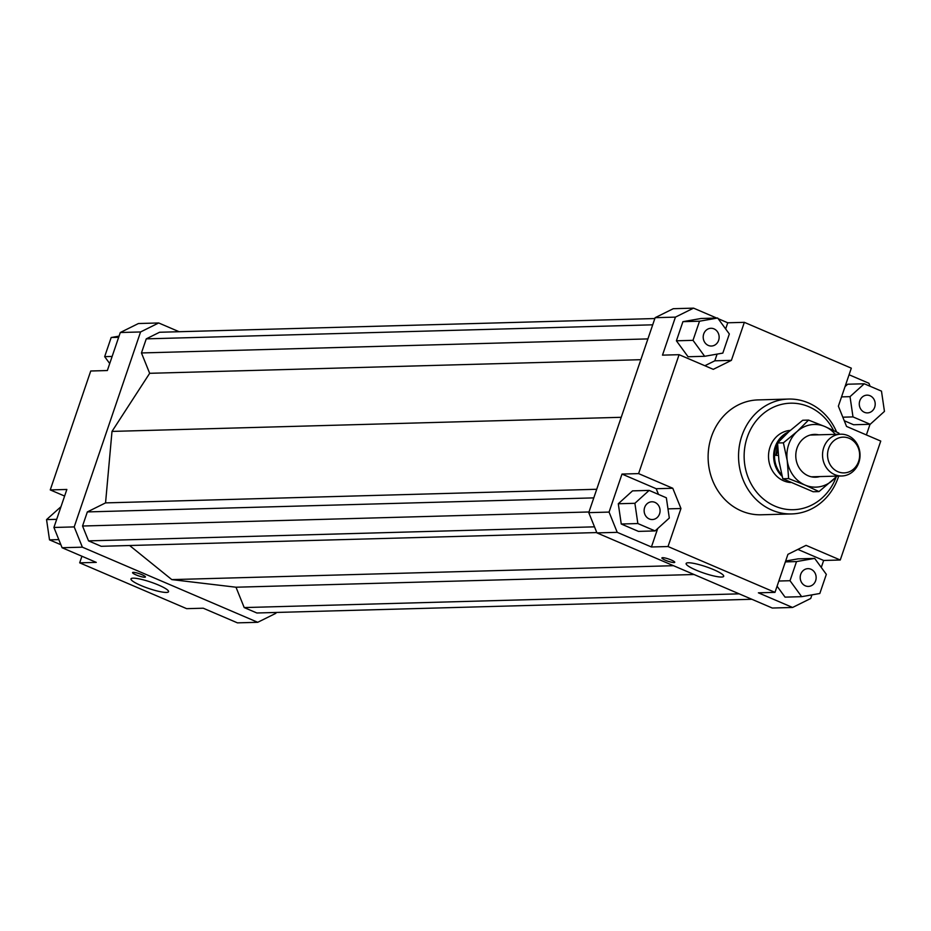 <?xml version="1.0" encoding="UTF-8"?>
<svg xmlns="http://www.w3.org/2000/svg" width="931" height="931" viewBox="0 0 931 931"><rect width="100%" height="100%" fill="white"/><g stroke="black" fill="none" stroke-linecap="round" stroke-linejoin="round"><path stroke-width="1.4" d="M782.145 476.335A26.115 23.438 -91.6 0 1 776.326 444.04A26.115 23.438 -91.6 0 1 788.65 431.879M781.761 474.857A25.591 22.961 -91.6 0 1 777.141 444.285A25.591 22.961 -91.6 0 1 777.571 443.4M778.141 442.365A25.591 22.961 -91.6 0 1 786.87 433.532M857.893 464.895A20.889 18.748 88.4 0 0 840.705 434.195A20.889 18.748 88.4 0 0 824.68 445.274A20.889 18.748 88.4 0 0 841.857 475.974A20.889 18.748 88.4 0 0 857.893 464.895M857.8 463.417A17.875 16.036 -91.6 0 1 836.143 470.807A17.875 16.036 -91.6 0 1 829.381 446.624A17.875 16.036 -91.6 0 1 851.039 439.234A17.875 16.036 -91.6 0 1 857.8 463.417M777.909 451.163L775.907 455.41L777.606 444.809M778.258 455.34L775.907 455.41M790.512 482.514A26.115 23.438 -91.6 0 1 770.03 447.055A26.115 23.438 -91.6 0 1 790.326 430.39M721.572 577.045A19.854 3.352 18.8 0 1 699.879 571.657A19.854 3.352 18.8 0 1 686.124 563.511A19.854 3.352 18.8 0 1 688.253 562.766A19.854 3.352 18.8 0 1 709.946 568.154A19.854 3.352 18.8 0 1 723.701 576.301A19.854 3.352 18.8 0 1 721.572 577.045M166.428 592.43A19.854 3.352 18.8 0 1 144.736 587.042A19.854 3.352 18.8 0 1 130.98 578.896A19.854 3.352 18.8 0 1 133.11 578.163A19.854 3.352 18.8 0 1 154.802 583.551A19.854 3.352 18.8 0 1 168.558 591.697A19.854 3.352 18.8 0 1 166.428 592.43M674.021 562.557A6.796 1.152 18.8 0 1 666.608 560.718A6.796 1.152 18.8 0 1 661.894 557.937A6.796 1.152 18.8 0 1 662.628 557.681A6.796 1.152 18.8 0 1 670.052 559.519A6.796 1.152 18.8 0 1 674.754 562.312A6.796 1.152 18.8 0 1 674.021 562.557M144.701 577.232A6.796 1.152 18.8 0 1 137.276 575.393A6.796 1.152 18.8 0 1 132.574 572.612A6.796 1.152 18.8 0 1 133.308 572.356A6.796 1.152 18.8 0 1 140.721 574.194A6.796 1.152 18.8 0 1 145.434 576.987A6.796 1.152 18.8 0 1 144.701 577.232M659.555 513.865A8.879 7.972 -91.6 0 1 652.352 519.545A8.879 7.972 -91.6 0 1 644.648 507.476A8.879 7.972 -91.6 0 1 651.851 501.786A8.879 7.972 -91.6 0 1 659.555 513.865M810.994 569.248A8.879 7.972 -91.6 0 1 816.033 579.047A8.879 7.972 -91.6 0 1 808.422 586.414A8.879 7.972 -91.6 0 1 805.35 585.82A8.879 7.972 -91.6 0 1 800.311 576.021A8.879 7.972 -91.6 0 1 807.922 568.655A8.879 7.972 -91.6 0 1 810.994 569.248M859.79 400.83A8.879 7.972 -91.6 0 1 866.994 395.151A8.879 7.972 -91.6 0 1 874.686 407.219A8.879 7.972 -91.6 0 1 867.483 412.899A8.879 7.972 -91.6 0 1 859.79 400.83M708.351 345.448A8.879 7.972 -91.6 0 1 703.312 335.637A8.879 7.972 -91.6 0 1 710.923 328.282A8.879 7.972 -91.6 0 1 713.996 328.876A8.879 7.972 -91.6 0 1 719.035 338.675A8.879 7.972 -91.6 0 1 711.412 346.029A8.879 7.972 -91.6 0 1 708.351 345.448M791.699 513.935L761.267 514.785A57.466 51.554 -91.6 0 1 711.447 436.686A57.466 51.554 -91.6 0 1 758.078 399.911L788.51 399.062A57.466 51.554 88.4 0 0 741.879 435.836A57.466 51.554 88.4 0 0 791.699 513.935A57.466 51.554 88.4 0 0 838.331 477.161A57.466 51.554 88.4 0 0 838.691 476.055M836.131 477.091A53.276 47.807 -91.6 0 1 774.348 505.87A53.276 47.807 -91.6 0 1 747.232 437.291A53.276 47.807 -91.6 0 1 788.266 403.309A53.276 47.807 -91.6 0 1 833.536 430.459M836.585 431.937A57.466 51.554 88.4 0 0 788.51 399.062M675.429 317.122L693.548 308.138L673.264 308.708L655.133 317.692L675.429 317.122L662.488 355.142L679.083 354.688L638.596 473.611L672.787 488.263L656.192 488.717L622.001 474.065L638.596 473.611M693.548 308.138L716.684 318.053M718.173 318.681L727.751 322.789L744.346 322.335L851.318 368.164L838.377 406.172L846.547 426.433L880.749 441.085L840.262 560.008L823.656 560.462L821.282 567.445M849.072 374.762L868.914 383.269L870.124 386.272M704.872 365.732L714.81 360.809L717.091 354.117M725.656 328.934L727.751 322.789M682.923 321.661L676.406 340.793L688.056 356.748L704.651 356.294L722.817 353.105L729.334 333.973L717.685 318.018L701.09 318.483L682.923 321.661L699.518 321.207L693.001 340.339L676.406 340.793M655.133 317.692L588.764 512.644L596.946 532.904L772.299 608.036L792.584 607.466L758.393 592.826L774.988 592.36L787.929 554.341L806.06 545.357L840.262 560.008M870.02 424.292L866.389 434.94M811.948 594.862L810.715 598.482L792.584 607.466M658.496 494.419L656.192 488.717M667.969 508.873L680.968 508.512L672.787 488.263M680.968 508.512L668.027 546.532L651.421 546.986L617.23 532.346L609.06 512.085L622.001 474.065M651.421 546.986L657.705 528.54M621.256 524.013L638.468 531.392L655.063 530.926L669.308 518.043L666.352 497.782L649.14 490.404L632.533 490.87L618.289 503.752L621.256 524.013L637.851 523.548L655.063 530.926M823.656 560.462L797.867 549.418M777.082 586.216L785.054 597.132L801.661 596.666L819.815 593.489L826.332 574.357L814.683 558.402L798.088 558.856L785.659 561.032M844.254 420.731L853.599 424.745L870.206 424.28L884.45 411.397L881.482 391.136L864.271 383.77L847.676 384.224L845.034 386.609M679.083 354.688L713.274 369.339L731.405 360.344L714.81 360.809M744.346 322.335L731.405 360.344M276.146 612.458L275.867 613.308L257.736 622.292L82.37 547.172L74.201 526.911L53.917 527.47L62.086 547.731L96.277 562.382L79.682 562.836L81.928 556.238M257.736 622.292L237.452 622.862L203.249 608.211L186.654 608.665L79.682 562.836M62.086 547.731L82.37 547.172M74.201 526.911L140.569 331.96L158.701 322.964L179.136 331.727M129.63 545.519L171.804 579.606L235.997 587.217L244.201 607.571L256.886 612.994L751.864 599.273M654.854 318.542L159.55 332.262L146.26 338.861L141.454 352.954L149.67 373.308L111.999 431.414L105.552 502.891L87.339 511.922L82.545 526.015L88.538 540.876L101.211 546.299L596.806 532.567M158.701 322.964L138.416 323.534L120.285 332.518L140.569 331.96M120.285 332.518L107.344 370.538L90.738 370.992L50.251 489.915L66.857 489.462L53.917 527.47M596.946 532.904L617.23 532.346M609.06 512.085L588.764 512.644M109.718 363.555L104.668 356.643L111.185 337.511L118.656 337.301M104.668 356.643L112.139 356.445M111.185 337.511L119.052 336.138M214.316 612.947L212.827 612.319M64.611 496.06L50.251 489.915M60.876 544.728L49.518 539.864L58.804 539.608M49.518 539.864L46.55 519.603L60.98 506.708M46.55 519.603L56.686 519.323M693.001 340.339L704.651 356.294M717.685 318.018L699.518 321.207M864.271 383.77L850.026 396.653L841.543 396.885M850.026 396.653L852.994 416.902L842.823 417.193M852.994 416.902L870.206 424.28M814.683 558.402L796.517 561.579L785.368 561.893M796.517 561.579L790.012 580.711L778.851 581.025M790.012 580.711L801.661 596.666M774.988 592.36L668.027 546.532M649.14 490.404L634.895 503.299L618.289 503.752M634.895 503.299L637.851 523.548M235.997 587.217L694.061 574.508M171.804 579.606L673.485 565.699M244.201 607.571L739.179 593.85M621.233 417.297L111.999 431.414M149.67 373.308L640.842 359.692M146.26 338.861L652.712 324.814M647.918 338.907L141.454 352.954M87.339 511.922L593.792 497.887M105.552 502.891L596.724 489.275M82.545 526.015L588.997 511.98M88.538 540.876L594.502 526.841M808.539 420.09L824.959 426.573A31.34 28.128 88.4 0 0 797.192 431.425A31.34 28.128 88.4 0 0 788.697 444.541A31.34 28.128 88.4 0 0 787.242 460.67A31.34 28.128 88.4 0 0 805.047 485.051L788.627 478.581L787.242 460.67L783.39 442.83L797.192 431.425L808.539 420.09L802.708 420.253L788.894 431.658L777.56 442.993L778.944 460.903L782.796 478.743L813.17 491.754L819.001 491.591L805.047 485.051A31.34 28.128 88.4 0 0 832.803 480.198A31.34 28.128 88.4 0 0 836.527 476.113M819.792 476.579A21.413 19.214 -91.6 0 1 800.683 470.004A21.413 19.214 -91.6 0 1 797.029 448.114A21.413 19.214 -91.6 0 1 818.64 434.812M837.167 476.102L819.001 491.591M835.375 434.346A31.34 28.128 88.4 0 0 824.959 426.573L838.901 433.113L839.215 434.242M777.56 442.993L783.39 442.83M782.796 478.743L788.627 478.581M840.705 434.195L810.203 435.045M841.857 475.974L811.367 476.812"/></g></svg>
